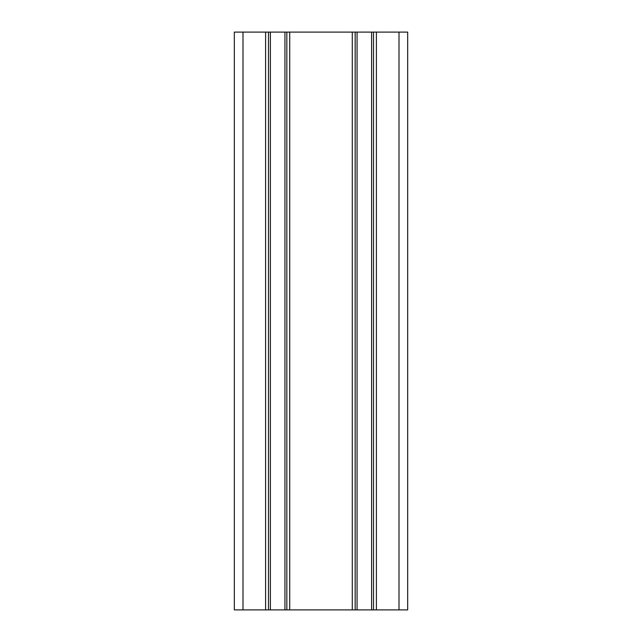 <?xml version="1.0" encoding="UTF-8"?>
<svg xmlns="http://www.w3.org/2000/svg" width="642" height="642" viewBox="0 0 642 642"><rect width="100%" height="100%" fill="white"/><g stroke="black" fill="none" stroke-linecap="round" stroke-linejoin="round"><path stroke-width="0.96" d="M242.997 609.9L242.997 32.1L234.33 32.1L234.33 609.9L268.492 609.9L268.492 32.1L407.67 32.1L407.67 609.9L399.003 609.9L399.003 32.1M242.997 32.1L268.492 32.1M268.492 609.9L286.838 609.9L286.838 32.1M286.838 609.9L355.162 609.9L355.162 32.1L355.162 609.9L399.003 609.9M373.508 609.9L373.508 32.1L373.508 609.9M265.603 609.9L265.603 32.1M270.386 609.9L270.386 32.1M284.944 609.9L284.944 32.1M289.727 609.9L289.727 32.1M352.273 609.9L352.273 32.1M355.162 609.9L355.162 32.1M357.056 609.9L357.056 32.1M371.614 609.9L371.614 32.1M376.397 609.9L376.397 32.1"/></g></svg>
